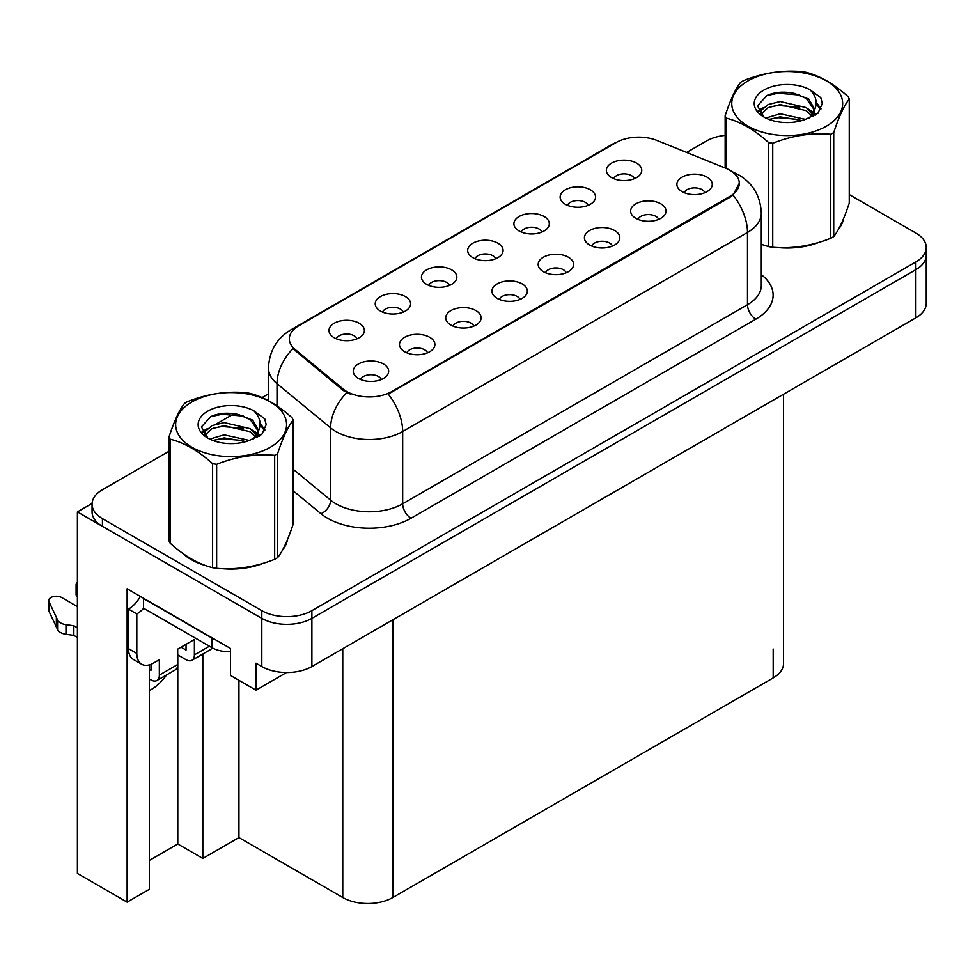 <?xml version="1.0" encoding="UTF-8"?>
<svg xmlns="http://www.w3.org/2000/svg" width="975" height="975" viewBox="0 0 975 975"><rect width="100%" height="100%" fill="white"/><g stroke="black" fill="none" stroke-linecap="round" stroke-linejoin="round"><path stroke-width="1.46" d="M704.937 192.66A10.615 6.13 0 0 0 702.085 189.674A10.615 6.13 0 0 0 691.628 188.114A10.615 6.13 0 0 0 684.218 192.66M707.094 177.145A17.696 10.225 0 0 0 684.413 176A17.696 10.225 0 0 0 678.551 188.711A17.696 10.225 0 0 0 682.061 191.6A17.696 10.225 0 0 0 710.604 188.711A17.696 10.225 0 0 0 707.094 177.145M541.966 232.013A10.615 6.13 0 0 0 539.114 229.027A10.615 6.13 0 0 0 528.645 227.48A10.615 6.13 0 0 0 521.247 232.013M544.123 216.499A17.696 10.225 0 0 0 521.442 215.365A17.696 10.225 0 0 0 515.568 228.065A17.696 10.225 0 0 0 519.09 230.953A17.696 10.225 0 0 0 547.633 228.065A17.696 10.225 0 0 0 544.123 216.499M588.193 205.323A10.615 6.13 0 0 0 585.341 202.337A10.615 6.13 0 0 0 574.884 200.789A10.615 6.13 0 0 0 567.474 205.323M590.35 189.808A17.696 10.225 0 0 0 567.669 188.675A17.696 10.225 0 0 0 561.807 201.374A17.696 10.225 0 0 0 565.317 204.262A17.696 10.225 0 0 0 593.86 201.374A17.696 10.225 0 0 0 590.35 189.808M403.272 312.085A10.615 6.13 0 0 0 400.42 309.099A10.615 6.13 0 0 0 389.963 307.552A10.615 6.13 0 0 0 382.553 312.085M405.429 296.583A17.696 10.225 0 0 0 382.748 295.437A17.696 10.225 0 0 0 376.886 308.137A17.696 10.225 0 0 0 380.396 311.025A17.696 10.225 0 0 0 408.939 308.137A17.696 10.225 0 0 0 405.429 296.583M520.016 299.423A10.615 6.13 0 0 0 517.164 296.437A10.615 6.13 0 0 0 506.707 294.877A10.615 6.13 0 0 0 499.298 299.423M522.173 283.908A17.696 10.225 0 0 0 499.492 282.762A17.696 10.225 0 0 0 493.63 295.474A17.696 10.225 0 0 0 497.14 298.362A17.696 10.225 0 0 0 525.683 295.474A17.696 10.225 0 0 0 522.173 283.908M427.562 352.804A10.615 6.13 0 0 0 424.71 349.818A10.615 6.13 0 0 0 414.241 348.258A10.615 6.13 0 0 0 406.831 352.804M429.719 337.289A17.696 10.225 0 0 0 407.026 336.143A17.696 10.225 0 0 0 401.164 348.855A17.696 10.225 0 0 0 404.674 351.743A17.696 10.225 0 0 0 433.229 348.855A17.696 10.225 0 0 0 429.719 337.289M634.42 178.632A10.615 6.13 0 0 0 631.568 175.646A10.615 6.13 0 0 0 621.112 174.098A10.615 6.13 0 0 0 613.702 178.632M636.578 163.118A17.696 10.225 0 0 0 613.897 161.984A17.696 10.225 0 0 0 608.034 174.683A17.696 10.225 0 0 0 611.544 177.572A17.696 10.225 0 0 0 640.088 174.683A17.696 10.225 0 0 0 636.578 163.118M566.243 272.732A10.615 6.13 0 0 0 563.392 269.746A10.615 6.13 0 0 0 552.935 268.186A10.615 6.13 0 0 0 545.525 272.732M568.401 257.217A17.696 10.225 0 0 0 545.72 256.072A17.696 10.225 0 0 0 539.857 268.783A17.696 10.225 0 0 0 543.367 271.672A17.696 10.225 0 0 0 571.923 268.783A17.696 10.225 0 0 0 568.401 257.217M658.71 219.351A10.615 6.13 0 0 0 655.858 216.365A10.615 6.13 0 0 0 645.389 214.805A10.615 6.13 0 0 0 637.991 219.351M660.867 203.836A17.696 10.225 0 0 0 638.186 202.69A17.696 10.225 0 0 0 632.312 215.402A17.696 10.225 0 0 0 635.834 218.29A17.696 10.225 0 0 0 664.377 215.402A17.696 10.225 0 0 0 660.867 203.836M612.483 246.041A10.615 6.13 0 0 0 609.631 243.055A10.615 6.13 0 0 0 599.162 241.495A10.615 6.13 0 0 0 591.752 246.041M614.64 230.527A17.696 10.225 0 0 0 591.947 229.381A17.696 10.225 0 0 0 586.085 242.092A17.696 10.225 0 0 0 589.595 244.981A17.696 10.225 0 0 0 618.15 242.092A17.696 10.225 0 0 0 614.64 230.527M449.499 285.395A10.615 6.13 0 0 0 446.66 282.409A10.615 6.13 0 0 0 436.191 280.861A10.615 6.13 0 0 0 428.781 285.395M451.657 269.88A17.696 10.225 0 0 0 428.976 268.747A17.696 10.225 0 0 0 423.113 281.446A17.696 10.225 0 0 0 426.623 284.334A17.696 10.225 0 0 0 455.179 281.446A17.696 10.225 0 0 0 451.657 269.88M495.739 258.704A10.615 6.13 0 0 0 492.887 255.718A10.615 6.13 0 0 0 482.418 254.17A10.615 6.13 0 0 0 475.008 258.704M497.896 243.189A17.696 10.225 0 0 0 475.203 242.056A17.696 10.225 0 0 0 469.341 254.755A17.696 10.225 0 0 0 472.851 257.644A17.696 10.225 0 0 0 501.406 254.755A17.696 10.225 0 0 0 497.896 243.189M381.322 379.494A10.615 6.13 0 0 0 378.483 376.508A10.615 6.13 0 0 0 368.014 374.948A10.615 6.13 0 0 0 360.604 379.494M383.48 363.98A17.696 10.225 0 0 0 360.799 362.834A17.696 10.225 0 0 0 354.937 375.546A17.696 10.225 0 0 0 358.447 378.434A17.696 10.225 0 0 0 387.002 375.546A17.696 10.225 0 0 0 383.48 363.98M473.789 326.113A10.615 6.13 0 0 0 470.937 323.127A10.615 6.13 0 0 0 460.468 321.567A10.615 6.13 0 0 0 453.07 326.113M475.946 310.598A17.696 10.225 0 0 0 453.265 309.453A17.696 10.225 0 0 0 447.403 322.164A17.696 10.225 0 0 0 450.913 325.053A17.696 10.225 0 0 0 479.456 322.164A17.696 10.225 0 0 0 475.946 310.598M357.045 338.776A10.615 6.13 0 0 0 354.193 335.79A10.615 6.13 0 0 0 343.724 334.242A10.615 6.13 0 0 0 336.326 338.776M359.202 323.273A17.696 10.225 0 0 0 336.521 322.128A17.696 10.225 0 0 0 330.659 334.827A17.696 10.225 0 0 0 334.169 337.716A17.696 10.225 0 0 0 362.712 334.827A17.696 10.225 0 0 0 359.202 323.273M729.958 170.296A31.858 18.391 0 0 0 725.705 168.236L656.992 140.461A31.858 18.391 0 0 0 616.188 142.521L298.655 325.845A31.858 18.391 0 0 0 289.319 338.861A31.858 18.391 0 0 0 295.084 349.403L343.2 389.074A31.858 18.391 0 0 0 391.828 391.536L729.958 196.316A31.858 18.391 0 0 0 739.294 183.312A31.858 18.391 0 0 0 729.958 170.296M92.089 503.405L77.403 511.887L261.812 618.357A35.405 20.438 0 0 0 311.89 618.357L915.878 269.648A35.405 20.438 0 0 0 926.25 255.194A35.405 20.438 0 0 1 915.878 269.648L311.89 618.357A35.405 20.438 0 0 1 261.812 618.357L102.436 526.342A35.405 20.438 0 0 1 92.064 511.887L92.064 504.173A35.405 20.438 0 0 0 102.436 518.627L261.812 610.655A35.405 20.438 0 0 0 311.89 610.655L915.878 261.934A35.405 20.438 0 0 0 926.25 247.479A35.405 20.438 0 0 0 915.878 233.037L849.262 194.573M149.419 664.84L149.419 889.273L127.128 902.131L127.128 588.778L230.441 648.424L230.441 675.407L255.974 690.142L255.974 663.171L261.812 666.534A35.405 20.438 0 0 0 311.89 666.534L915.878 317.826A35.405 20.438 0 0 0 926.25 303.371L926.25 247.479M286.504 672.531L255.974 690.142M127.128 902.131L77.403 873.417L77.403 511.887M783.559 394.229L783.559 663.463A35.405 20.438 180 0 1 773.187 677.918L392.827 897.512A35.405 20.438 180 0 1 342.761 897.512L238.948 837.574L238.948 680.318M238.948 837.574L202.824 858.439L202.824 654.006M149.419 860.364L177.791 843.984L202.824 858.439M149.419 690.519A37.769 21.803 120 0 0 166.603 674.919M177.791 843.984L177.791 654.932M182.642 553.288A56.647 32.699 0 0 0 191.051 559.492A56.647 32.699 0 0 0 206.164 565.719M739.294 183.312L733.054 195.024L729.958 197.267L388.245 394.095A41.303 23.851 60 0 1 402.675 431.523A47.202 27.251 180 0 1 335.924 431.523A47.202 27.251 180 0 1 330.635 427.891L277.022 383.675A47.202 27.251 180 0 1 268.478 368.05L268.478 400.664M191.965 559.297A47.202 27.251 0 0 0 194.695 561.417M350.354 394.095L343.2 390.475L292.939 348.636A41.303 27.629 129.5 0 0 277.022 383.675L277.022 405.868M768.702 246.614L768.702 142.63A63.728 36.794 -0 0 0 772.736 143.252L772.736 247.236A63.728 36.794 -0 0 1 768.702 246.614L761.304 244.335A56.647 32.699 0 0 0 762.255 244.664M777.526 247.528A56.647 32.699 0 0 0 819.487 242.178M838.61 229.04A56.647 32.699 0 0 0 843.558 218.644M221.423 568.583A56.647 32.699 0 0 0 263.396 563.233M282.518 550.095A56.647 32.699 0 0 0 287.454 539.699M725.144 135.354A35.405 20.438 0 0 0 706.424 141.009L686.632 152.441M268.478 393.851L262.068 397.556M234.134 413.68L216.158 424.064M169.041 451.267L102.436 489.73A35.405 20.438 0 0 0 92.064 504.173M209.406 646.206L194.391 654.883A11.797 6.813 60 0 1 191.953 660.282A11.797 6.813 60 0 1 186.042 659.697L177.706 654.883M194.391 654.883L194.391 639.466L177.706 649.106L177.706 664.511L159.339 675.114L159.339 659.697L153.502 663.073A23.607 13.626 -60 0 1 141.704 664.243A23.607 13.626 -60 0 1 136.817 653.433L136.817 613.933L128.468 609.107A23.607 13.626 120 0 0 140.4 596.432M181.045 647.168L186.042 650.069L186.042 644.28M215.048 639.539A23.607 13.626 180 0 1 211.916 638.016L143.483 598.516A23.607 13.626 0 0 0 143.752 598.382M143.483 598.516L143.483 608.144L211.916 647.656A23.607 13.626 0 0 0 230.441 651.605M141.704 664.243L133.356 659.429A23.607 13.626 -60 0 1 128.468 648.619L128.468 609.107M143.678 608.254A23.607 13.626 -60 0 1 136.817 613.933M149.419 669.386L151.003 670.3L151.003 664.304M77.403 637.443L73.844 635.395L73.844 625.755L77.403 627.803M159.339 675.114A11.797 6.813 60 0 1 156.902 680.513A11.797 6.813 60 0 1 151.003 679.928L149.419 679.014M77.403 606.608L61.608 597.492A7.532 4.351 180 0 0 53.406 596.554A7.532 4.351 180 0 0 48.75 600.576A7.532 4.351 180 0 0 49.006 601.697L57.952 620.697A11.797 6.813 0 0 0 65.983 624.646L73.844 625.755M73.844 635.395L65.983 634.274L65.983 624.646M57.952 620.697L57.952 630.338L49.006 611.337A7.532 4.351 0 0 1 48.75 610.204L48.75 600.576M57.952 630.338A11.797 6.813 0 0 0 65.983 634.274M156.902 680.513L175.256 669.922A11.797 6.813 -120 0 0 177.706 664.511M56.367 617.553L56.367 627.193M191.953 660.282L210.308 649.679A11.797 6.813 -120 0 0 212.05 647.729M77.403 587.23A7.532 4.351 180 0 1 76.099 584.781A7.532 4.351 180 0 1 77.403 582.343M76.099 584.781L76.099 594.421A7.532 4.351 0 0 0 77.403 596.858M747.983 80.888A55.465 32.029 -0 0 0 747.983 126.165A55.465 32.029 -0 0 0 826.422 126.165A55.465 32.029 -0 0 0 826.422 80.888A55.465 32.029 -0 0 0 747.983 80.888M772.736 247.236C792.005 248.93 811.346 245.932 830.761 238.266A63.728 36.794 -0 0 0 832.26 237.425A63.728 36.794 -0 0 0 833.723 236.559C838.878 230.1 844.057 218.936 849.262 203.056L849.262 99.072A63.728 36.794 -0 0 0 848.189 96.744C833.991 83.874 819.829 75.697 805.703 72.211A63.728 36.794 -0 0 0 801.669 71.589C782.255 69.932 762.901 72.918 743.645 80.572A63.728 36.794 -0 0 0 742.146 81.4A63.728 36.794 -0 0 0 740.695 82.266C735.491 88.822 730.299 99.986 725.144 115.769A63.728 36.794 -0 0 0 726.217 118.109L726.217 168.456M768.702 142.63C754.504 129.773 740.342 121.595 726.217 118.109M830.761 238.266L830.761 134.282C811.505 132.588 792.163 135.586 772.736 143.252M830.761 134.282A63.728 36.794 -0 0 0 832.26 133.441A63.728 36.794 -0 0 0 833.723 132.576L833.723 236.559M805.557 119.389L780.219 113.782L765.85 118.036M802.023 120.534L780.219 116.842L769.08 119.425M813.491 116.22L813.247 115.574M812.492 114.026L806.276 107.616L780.219 101.546L768.129 104.557L761.146 110.516L760.232 113.758M811.493 115.55L806.276 110.675L780.219 104.605L768.129 107.616L760.78 114.355M809.128 118.194L813.26 112.466L814.186 108.42L808.75 99.048L793.955 93.344C783.863 91.284 774.881 91.991 767.008 95.477L757.514 105.836L763.888 116.927M812.76 116.598L814.186 110.845M814.101 109.627L806.276 98.438L794.662 93.478M763.888 90.066A32.967 19.037 -0 0 0 763.888 116.988A32.967 19.037 -0 0 0 805.106 119.511L817.964 113.283L822.291 103.533L820.816 97.707L810.006 89.773A32.967 19.037 -0 0 0 763.888 90.066M810.006 89.773C816.879 96.757 817.964 104.313 813.26 112.442M725.144 168.017L725.144 115.769M849.262 99.072C844.106 105.519 838.927 116.695 833.723 132.576M799.61 119.511L778.123 117.67L769.568 119.23M815.295 115.172L813.796 113.953M812.882 113.295L811.346 112.296M799.61 107.274L778.123 105.434L769.568 106.994M761.304 110.224L758.794 111.772M820.67 109.627L816.136 103.691M799.695 95.062L778.123 93.198L766.618 95.66M822.291 103.825L820.816 97.707M816.282 114.526L814.064 112.637M813.406 112.137L808.117 108.981M763.388 107.652L758.221 110.65M821.035 108.907L816.136 102.143M191.892 401.944A55.465 32.029 -0 0 0 191.892 447.232A55.465 32.029 -0 0 0 270.331 447.232A55.465 32.029 -0 0 0 270.331 401.944A55.465 32.029 -0 0 0 191.892 401.944M186.042 402.468A63.728 36.794 -0 0 0 184.592 403.333C179.388 409.878 174.208 421.042 169.041 436.837A63.728 36.794 -0 0 0 170.125 439.164L170.125 543.148C184.251 555.969 198.413 564.147 212.611 567.669A63.728 36.794 -0 0 0 216.645 568.303C235.901 569.985 255.243 566.987 274.67 559.321A63.728 36.794 -0 0 0 276.169 558.48A63.728 36.794 -0 0 0 277.619 557.615C282.787 551.155 287.966 539.992 293.17 524.111L293.17 420.128A63.728 36.794 -0 0 0 292.086 417.8C277.899 404.942 263.738 396.764 249.612 393.278A63.728 36.794 -0 0 0 245.578 392.645C226.151 390.987 206.81 393.985 187.553 401.627A63.728 36.794 -0 0 0 186.042 402.468M212.611 567.669L212.611 463.686C198.413 450.828 184.251 442.65 170.125 439.164M212.611 463.686A63.728 36.794 -0 0 0 216.645 464.307L216.645 568.303M274.67 559.321L274.67 455.337C255.401 453.655 236.06 456.641 216.645 464.307M274.67 455.337A63.728 36.794 -0 0 0 276.169 454.496A63.728 36.794 -0 0 0 277.619 453.631L277.619 557.615M169.041 436.837L169.041 540.82A63.728 36.794 -0 0 0 170.125 543.148M249.466 440.444L224.128 434.838L209.747 439.091M245.932 441.59L224.128 437.897L212.989 440.493M257.4 437.275L257.144 436.629M256.401 435.094L250.185 428.671L224.128 422.602L212.038 425.612L205.055 431.572L204.141 434.813M255.401 436.617L250.185 431.73L224.128 425.661L212.038 428.671L204.689 435.411M253.025 439.262L257.168 433.522L258.082 429.475L252.659 420.115L237.851 414.399C227.76 412.34 218.79 413.059 210.917 416.532L201.423 426.892L207.797 437.982M256.669 437.653L258.082 431.913M258.009 430.682L250.185 419.494L238.558 414.533M207.797 411.121A32.967 19.037 -0 0 0 207.797 438.043A32.967 19.037 -0 0 0 249.015 440.566L261.873 434.338L266.199 424.588L264.725 418.763L253.914 410.841A32.967 19.037 -0 0 0 207.797 411.121M253.914 410.841C260.788 417.824 261.873 425.38 257.168 433.509M293.17 420.128C288.015 426.587 282.823 437.751 277.619 453.631M243.506 440.566L222.032 438.726L213.476 440.286M259.204 436.227L257.692 435.021M256.791 434.362L255.255 433.351M243.506 428.33L222.032 426.489L213.476 428.049M205.213 431.279L202.69 432.827M264.566 430.694L260.045 424.747M243.604 416.118L222.032 414.253L210.527 416.715M266.199 424.881L264.725 418.763M260.191 435.581L257.973 433.692M257.303 433.192L252.025 430.036M207.297 428.707L202.13 431.718M264.944 429.963L260.033 423.211M915.878 317.826L915.878 261.934M311.89 666.534L311.89 610.655M261.812 666.534L261.812 610.655M392.827 897.512L392.827 619.808M773.187 677.918L773.187 649.009M342.761 897.512L342.761 648.716M295.084 349.403L295.084 350.805M343.2 389.074L343.2 390.475M391.828 391.536L391.828 392.486M729.958 196.316L729.958 197.267M761.304 274.645A59.012 34.064 180 0 1 755.832 319.178L411.023 518.249A11.797 6.813 60 0 1 402.675 503.795L747.484 304.724A47.202 27.251 0 0 0 761.304 285.443L761.304 213.184A47.202 27.251 180 0 1 747.484 232.452A41.303 23.851 -120 0 0 733.054 195.024M411.023 518.249A59.012 34.064 180 0 1 327.576 518.249A59.012 34.064 180 0 1 320.958 513.691L293.17 490.778M346.722 392.669A41.303 27.629 129.5 0 0 330.635 427.891L330.635 500.151A47.202 27.251 0 0 0 335.924 503.795A47.202 27.251 0 0 0 402.675 503.795L402.675 431.523L747.484 232.452L747.484 304.724A11.797 6.813 60 0 0 755.832 319.178M761.304 213.184C760.512 196.207 753.053 183.483 738.928 175L732.968 172.1A41.303 19.342 112 0 0 732.408 171.892M295.145 328.258A41.303 23.851 -120 0 0 290.867 329.867C276.742 338.349 269.283 351.073 268.478 368.05M290.867 329.867L612.714 144.044A41.303 23.851 60 0 1 615.847 142.728M102.436 518.627L102.436 526.342M293.17 469.268L330.635 500.151A11.797 7.898 -50.5 0 1 320.958 513.691M211.916 638.016L211.916 647.656M136.817 653.433L128.468 648.619M49.006 601.697L49.006 611.337M612.714 144.044L620.283 140.522M732.968 172.1L732.347 171.844"/></g></svg>
